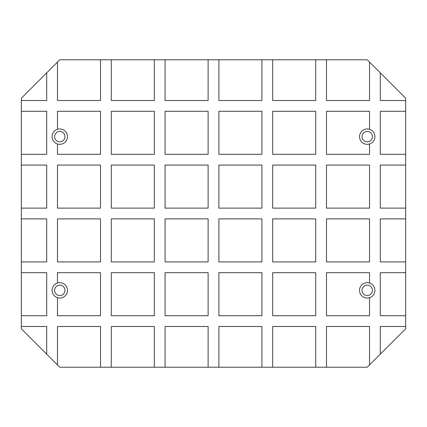 <?xml version="1.0" encoding="UTF-8"?>
<svg xmlns="http://www.w3.org/2000/svg" width="427" height="427" viewBox="0 0 427 427"><rect width="100%" height="100%" fill="white"/><g stroke="black" fill="none" stroke-linecap="round" stroke-linejoin="round"><path stroke-width="0.64" d="M54.592 290.36A5.188 5.188 0 0 1 59.78 285.172A5.188 5.188 0 0 1 64.968 290.36A5.188 5.188 0 0 1 59.78 295.548A5.188 5.188 0 0 1 54.592 290.36M52.094 290.36A7.686 7.686 0 0 1 57.474 283.026A7.686 7.686 0 0 1 67.466 290.36A7.686 7.686 0 0 1 57.474 297.694A7.686 7.686 0 0 1 52.094 290.36M54.592 136.64A5.188 5.188 0 0 1 59.78 131.452A5.188 5.188 0 0 1 64.968 136.64A5.188 5.188 0 0 1 59.78 141.828A5.188 5.188 0 0 1 54.592 136.64M52.094 136.64A7.686 7.686 0 0 1 57.474 129.306A7.686 7.686 0 0 1 67.466 136.64A7.686 7.686 0 0 1 57.474 143.974A7.686 7.686 0 0 1 52.094 136.64M362.032 290.36A5.188 5.188 0 0 1 367.22 285.172A5.188 5.188 0 0 1 372.408 290.36A5.188 5.188 0 0 1 367.22 295.548A5.188 5.188 0 0 1 362.032 290.36M359.534 290.36A7.686 7.686 0 0 1 369.526 283.026A7.686 7.686 0 0 1 369.526 297.694A7.686 7.686 0 0 1 359.534 290.36M362.032 136.64A5.188 5.188 0 0 1 367.22 131.452A5.188 5.188 0 0 1 372.408 136.64A5.188 5.188 0 0 1 367.22 141.828A5.188 5.188 0 0 1 362.032 136.64M359.534 136.64A7.686 7.686 0 0 1 369.526 129.306A7.686 7.686 0 0 1 369.526 143.974A7.686 7.686 0 0 1 359.534 136.64M405.65 261.922L405.65 272.682L380.286 272.682L380.286 315.724L405.65 315.724L405.65 326.484L380.286 326.484L380.286 354.154L369.526 364.914L369.526 326.484L326.484 326.484L326.484 367.22L315.724 367.22L315.724 326.484L272.682 326.484L272.682 367.22L261.922 367.22L261.922 326.484L218.88 326.484L218.88 367.22L208.12 367.22L208.12 326.484L165.078 326.484L165.078 367.22L154.318 367.22L154.318 326.484L111.276 326.484L111.276 367.22L100.516 367.22L100.516 326.484L57.474 326.484L57.474 364.914L46.714 354.154L46.714 326.484L21.35 326.484L21.35 315.724L46.714 315.724L46.714 272.682L21.35 272.682L21.35 261.922L46.714 261.922L46.714 218.88L21.35 218.88L21.35 208.12L46.714 208.12L46.714 165.078L21.35 165.078L21.35 154.318L46.714 154.318L46.714 111.276L21.35 111.276L21.35 100.516L46.714 100.516L46.714 72.846L57.474 62.086L57.474 100.516L100.516 100.516L100.516 59.78L111.276 59.78L111.276 100.516L154.318 100.516L154.318 59.78L165.078 59.78L165.078 100.516L208.12 100.516L208.12 59.78L218.88 59.78L218.88 100.516L261.922 100.516L261.922 59.78L272.682 59.78L272.682 100.516L315.724 100.516L315.724 59.78L326.484 59.78L326.484 100.516L369.526 100.516L369.526 62.086L380.286 72.846L380.286 100.516L405.65 100.516L405.65 111.276L380.286 111.276L380.286 154.318L405.65 154.318L405.65 165.078L380.286 165.078L380.286 208.12L405.65 208.12L405.65 218.88L380.286 218.88L380.286 261.922L405.65 261.922L405.65 218.88M369.526 129.306L369.526 111.276L326.484 111.276L326.484 154.318L369.526 154.318L369.526 143.974M369.526 283.026L369.526 272.682L326.484 272.682L326.484 315.724L369.526 315.724L369.526 297.694M57.474 143.974L57.474 154.318L100.516 154.318L100.516 111.276L57.474 111.276L57.474 129.306M57.474 297.694L57.474 315.724L100.516 315.724L100.516 272.682L57.474 272.682L57.474 283.026M369.526 261.922L369.526 218.88L326.484 218.88L326.484 261.922L369.526 261.922M369.526 208.12L369.526 165.078L326.484 165.078L326.484 208.12L369.526 208.12M326.484 367.22L367.22 367.22L369.526 364.914M272.682 367.22L315.724 367.22M218.88 367.22L261.922 367.22M165.078 367.22L208.12 367.22M111.276 367.22L154.318 367.22M57.474 364.914L59.78 367.22L100.516 367.22M369.526 62.086L367.22 59.78L326.484 59.78M405.65 100.516L405.65 98.21L380.286 72.846M315.724 315.724L315.724 272.682L272.682 272.682L272.682 315.724L315.724 315.724M315.724 261.922L315.724 218.88L272.682 218.88L272.682 261.922L315.724 261.922M315.724 208.12L315.724 165.078L272.682 165.078L272.682 208.12L315.724 208.12M315.724 154.318L315.724 111.276L272.682 111.276L272.682 154.318L315.724 154.318M315.724 59.78L272.682 59.78M405.65 154.318L405.65 111.276M405.65 208.12L405.65 165.078M261.922 315.724L261.922 272.682L218.88 272.682L218.88 315.724L261.922 315.724M261.922 261.922L261.922 218.88L218.88 218.88L218.88 261.922L261.922 261.922M261.922 208.12L261.922 165.078L218.88 165.078L218.88 208.12L261.922 208.12M261.922 154.318L261.922 111.276L218.88 111.276L218.88 154.318L261.922 154.318M261.922 59.78L218.88 59.78M208.12 315.724L208.12 272.682L165.078 272.682L165.078 315.724L208.12 315.724M208.12 261.922L208.12 218.88L165.078 218.88L165.078 261.922L208.12 261.922M208.12 208.12L208.12 165.078L165.078 165.078L165.078 208.12L208.12 208.12M208.12 154.318L208.12 111.276L165.078 111.276L165.078 154.318L208.12 154.318M208.12 59.78L165.078 59.78M405.65 315.724L405.65 272.682M154.318 315.724L154.318 272.682L111.276 272.682L111.276 315.724L154.318 315.724M154.318 261.922L154.318 218.88L111.276 218.88L111.276 261.922L154.318 261.922M154.318 208.12L154.318 165.078L111.276 165.078L111.276 208.12L154.318 208.12M154.318 154.318L154.318 111.276L111.276 111.276L111.276 154.318L154.318 154.318M154.318 59.78L111.276 59.78M100.516 261.922L100.516 218.88L57.474 218.88L57.474 261.922L100.516 261.922M100.516 208.12L100.516 165.078L57.474 165.078L57.474 208.12L100.516 208.12M100.516 59.78L59.78 59.78L57.474 62.086M46.714 72.846L21.35 98.21L21.35 100.516M21.35 111.276L21.35 154.318M21.35 165.078L21.35 208.12M21.35 218.88L21.35 261.922M21.35 326.484L21.35 328.79L46.714 354.154M21.35 272.682L21.35 315.724M380.286 354.154L405.65 328.79L405.65 326.484"/></g></svg>
